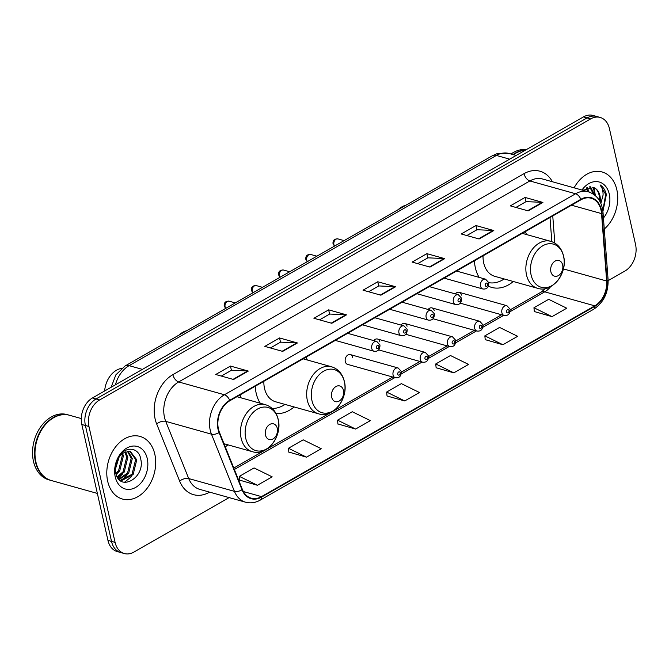 <?xml version="1.0" encoding="UTF-8"?>
<svg xmlns="http://www.w3.org/2000/svg" width="669" height="669" viewBox="0 0 669 669"><rect width="100%" height="100%" fill="white"/><g stroke="black" fill="none" stroke-linecap="round" stroke-linejoin="round"><path stroke-width="1" d="M474.421 260.768A35.909 26.175 105.6 0 0 475.35 267.725A35.909 26.175 105.6 0 0 479.146 277.392M488.387 286.148A35.909 26.175 105.6 0 0 491.69 287.411A35.909 26.175 105.6 0 0 513.299 281.498M255.24 386.222A35.909 26.175 105.6 0 0 256.168 393.18A35.909 26.175 105.6 0 0 260.199 403.215M276.029 413.501A35.909 26.175 105.6 0 0 294.117 406.953M225.277 446.867A35.909 26.175 105.6 0 0 227.928 444.835M352.647 357.38A5.084 3.705 105.6 0 0 350.339 354.595A5.084 3.705 105.6 0 0 346.4 356.393A5.084 3.705 105.6 0 0 345.279 361.594A5.084 3.705 105.6 0 0 347.596 364.379L395.387 377.768A5.084 3.705 -74.4 0 1 393.071 374.983A5.084 3.705 -74.4 0 1 394.183 369.773A5.084 3.705 -74.4 0 1 398.122 367.975L401.283 371.42C401.35 376.087 399.385 378.202 395.387 377.768M307.272 359.981A35.909 26.175 105.6 0 0 306.151 357.079M526.453 234.526A35.909 26.175 105.6 0 0 525.332 231.625M241.083 397.863A35.909 26.175 105.6 0 0 239.97 394.969M379.85 341.809A5.084 3.705 105.6 0 0 377.533 339.024A5.084 3.705 105.6 0 0 373.754 340.621M407.053 326.246A5.084 3.705 105.6 0 0 404.737 323.462A5.084 3.705 105.6 0 0 400.957 325.05M434.248 310.675A5.084 3.705 105.6 0 0 431.94 307.891A5.084 3.705 105.6 0 0 428.152 309.479M461.451 295.104A5.084 3.705 105.6 0 0 459.143 292.32A5.084 3.705 105.6 0 0 455.355 293.908M608.154 280.629L624.905 271.045A20.329 14.818 105.6 0 0 635.55 244.503L609.426 128.599A20.329 14.818 105.6 0 0 600.177 117.451L593.035 115.453A20.329 14.818 105.6 0 0 583.468 116.916L92.473 397.955A20.329 14.818 105.6 0 0 81.827 424.497L107.952 540.401A20.329 14.818 105.6 0 0 117.2 551.549L120.771 552.544A20.329 14.818 105.6 0 1 111.522 541.405A20.329 14.818 105.6 0 0 120.771 552.544L124.342 553.547A20.329 14.818 105.6 0 0 133.909 552.084L229.107 497.594M600.177 117.451A20.329 14.818 105.6 0 0 590.618 118.915L99.622 399.953A20.329 14.818 105.6 0 0 88.969 426.496L85.398 425.492L111.522 541.405L85.398 425.492A20.329 14.818 105.6 0 1 96.052 398.95A20.329 14.818 105.6 0 0 85.398 425.492L81.827 424.497M590.618 118.915L587.048 117.92L96.052 398.95L587.048 117.92A20.329 14.818 105.6 0 1 596.606 116.456A20.329 14.818 105.6 0 0 587.048 117.92L583.468 116.916M107.676 481.22A32.522 23.708 105.6 0 0 122.477 499.049A32.522 23.708 105.6 0 0 147.69 487.534A32.522 23.708 105.6 0 0 154.815 454.234A32.522 23.708 105.6 0 0 140.013 436.414A32.522 23.708 105.6 0 0 114.809 447.921A32.522 23.708 105.6 0 0 107.676 481.22A32.522 23.708 105.6 0 0 122.477 499.049A32.522 23.708 105.6 0 0 147.69 487.534A32.522 23.708 105.6 0 0 154.815 454.234A32.522 23.708 105.6 0 0 140.013 436.414A32.522 23.708 105.6 0 0 114.809 447.921A32.522 23.708 105.6 0 0 107.676 481.22M604.266 229.066A32.522 23.708 105.6 0 0 616.843 189.787A32.522 23.708 105.6 0 0 602.041 171.958A32.522 23.708 105.6 0 0 574.102 187.83A32.522 23.708 105.6 0 1 602.041 171.958A32.522 23.708 105.6 0 1 616.843 189.787A32.522 23.708 105.6 0 1 604.266 229.066M218.437 429.097A21.684 15.805 -74.4 0 1 229.793 400.79L580.96 199.788A21.684 15.805 -74.4 0 1 591.153 198.233A21.684 15.805 -74.4 0 1 601.54 213.603L606.649 281.022A21.684 15.805 -74.4 0 1 594.766 305.842L261.479 496.615A21.684 15.805 -74.4 0 1 251.276 498.171A21.684 15.805 -74.4 0 1 242.404 489.507L219.432 432.316A21.684 15.805 -74.4 0 1 218.437 429.097M218.044 429.322A22.228 16.198 105.6 0 0 219.064 432.626L242.036 489.808A22.228 16.198 105.6 0 0 261.587 497.092L594.875 306.327A22.228 16.198 105.6 0 0 607.051 280.888L601.949 213.47A22.228 16.198 105.6 0 0 580.851 199.312L229.684 400.305A22.228 16.198 105.6 0 0 218.044 429.322M515.924 207.44L526.085 201.628L542.316 202.339A5.419 2.985 60.2 0 1 542.919 202.439L525.056 197.439L510.322 205.868L528.184 210.877L542.919 202.439M526.01 201.67L525.056 197.439M466.828 235.547L476.98 229.735L493.212 230.445A5.419 2.985 60.2 0 1 493.814 230.546L475.952 225.545L461.225 233.974L479.088 238.975L493.814 230.546M476.905 229.776L475.952 225.545M417.724 263.645L427.884 257.833L444.116 258.552A5.419 2.985 60.2 0 1 444.718 258.652L426.855 253.651L412.121 262.081L429.991 267.082L444.718 258.652M427.809 257.874L426.855 253.651M221.33 376.062L231.482 370.25L247.714 370.969A5.419 2.985 60.2 0 1 248.316 371.069L230.454 366.06L215.727 374.498L233.59 379.499L248.316 371.069M231.407 370.292L230.454 366.06M270.427 347.955L280.587 342.143L296.819 342.863A5.419 2.985 60.2 0 1 297.421 342.963L279.558 337.962L264.824 346.391L282.686 351.392L297.421 342.963M280.512 342.194L279.558 337.962M319.531 319.857L329.683 314.045L345.915 314.756A5.419 2.985 60.2 0 1 346.517 314.856L328.655 309.856L313.92 318.285L331.791 323.286L346.517 314.856M329.608 314.087L328.655 309.856M368.627 291.751L378.779 285.939L395.011 286.658A5.419 2.985 60.2 0 1 395.622 286.758L377.751 281.749L363.024 290.187L380.887 295.188L395.622 286.758M378.704 285.981L377.751 281.749M88.969 426.496L115.093 542.408A20.329 14.818 105.6 0 0 124.342 553.547M485.226 339.651L502.921 344.744L517.655 336.315L499.576 327.425L484.849 335.855L485.234 339.793M534.322 311.545L552.025 316.638L566.752 308.208L548.68 299.319L533.946 307.748L534.339 311.687M337.92 423.962L355.624 429.055L370.358 420.625L352.279 411.736L337.552 420.165L337.937 424.104M288.824 452.06L306.527 457.161L321.254 448.732L303.182 439.834L288.448 448.272L288.841 452.211M239.728 480.166L257.423 485.268L272.158 476.83L254.078 467.94L239.351 476.37L239.736 480.309M436.121 367.749L453.825 372.85L468.551 364.421L450.48 355.523L435.745 363.961L436.138 367.9M404.728 400.948L419.455 392.519L401.375 383.63L386.649 392.059L387.033 395.998L404.728 400.948L386.649 392.059M355.624 429.055L337.552 420.165M306.527 457.161L288.448 448.272M257.423 485.268L239.351 476.37M453.825 372.85L435.745 363.961M502.921 344.744L484.849 335.855M552.025 316.638L533.946 307.748M81.284 418.56L69.593 415.282A33.876 24.694 105.6 0 0 43.334 427.274A33.876 24.694 105.6 0 0 35.909 461.961A33.876 24.694 105.6 0 0 51.321 480.526L97.356 493.421M69.367 415.223A33.876 24.694 105.6 0 0 69.141 415.156A33.876 24.694 105.6 0 0 42.883 427.148A33.876 24.694 105.6 0 0 35.457 461.836A33.876 24.694 105.6 0 0 50.877 480.401A33.876 24.694 105.6 0 0 51.095 480.467M69.141 415.156L67.134 414.596A33.876 24.694 105.6 0 0 40.876 426.588A33.876 24.694 105.6 0 0 33.45 461.267A33.876 24.694 105.6 0 0 48.862 479.84L50.877 480.401M119.141 457.011L115.277 469.588M117.987 458.783L115.319 467.455M122.661 453.498L123.364 456.057L119.734 470.851L116.147 474.538M121.858 454.109L122.251 455.748L118.622 470.533L115.854 473.56M125.555 451.893L127.829 457.312L124.2 472.097L117.535 477.524M124.869 452.185L126.717 456.994L123.088 471.787L117.167 476.888M128.122 451.341L132.295 458.558L128.665 473.351L119.082 479.514M127.503 451.399L131.183 458.248L127.553 473.033L118.697 479.096M123.706 452.829A15.32 11.164 105.6 0 0 115.678 472.832C119.45 492.635 145.106 477.858 140.85 459.628C139.119 446.181 123.765 445.713 117.752 458.625C115.503 463.115 114.6 467.765 115.043 472.557C114.784 463.04 117.677 456.467 123.706 452.829L129.293 451.374L130.463 451.6L136.76 459.812L133.131 474.597L121.29 480.743L120.261 480.551M129.895 451.466L135.648 459.503L132.019 474.288L120.085 480.417M115.235 476.888A22.094 16.106 105.6 0 0 135.682 487.408A22.094 16.106 105.6 0 0 147.255 458.566A22.094 16.106 105.6 0 0 126.809 448.046A22.094 16.106 105.6 0 0 115.235 476.888M131.367 476.696L124.417 482.332M126.901 475.45L121.106 480.501M122.435 474.196L118.095 478.343M117.97 472.95L116.264 474.873M121.599 368.376A21.684 15.805 105.6 0 0 104.648 390.989M277.275 428.302A8.128 5.929 105.6 0 0 269.758 424.43A8.128 5.929 105.6 0 0 265.493 435.051A8.128 5.929 105.6 0 0 273.019 438.923A8.128 5.929 105.6 0 0 277.275 428.302M186.668 330.72A21.684 15.805 105.6 0 0 178.999 335.11M343.465 390.42A8.128 5.929 105.6 0 0 335.938 386.548A8.128 5.929 105.6 0 0 331.682 397.169A8.128 5.929 105.6 0 0 339.208 401.04A8.128 5.929 105.6 0 0 343.465 390.42M263.862 381.288A24.393 17.779 105.6 0 0 264.514 388.405A24.393 17.779 105.6 0 0 275.611 401.776L318.427 413.76C333.145 418.727 348.875 398.264 344.376 381.481C342.478 373.804 338.213 368.903 331.581 366.788A24.393 17.779 105.6 0 0 312.674 375.418A24.393 17.779 105.6 0 0 307.33 400.388A24.393 17.779 105.6 0 0 318.427 413.76M259.881 402.705A32.187 23.457 105.6 0 0 260.467 403.29M272.082 408.399A32.187 23.457 105.6 0 0 284.994 404.402M405.849 205.266A21.684 15.805 105.6 0 0 398.18 209.656M562.646 264.966A8.128 5.929 105.6 0 0 555.119 261.094A8.128 5.929 105.6 0 0 550.863 271.714A8.128 5.929 105.6 0 0 558.389 275.586A8.128 5.929 105.6 0 0 562.646 264.966M483.043 255.834A24.393 17.779 105.6 0 0 483.695 262.95A24.393 17.779 105.6 0 0 494.792 276.322L537.608 288.306C552.326 293.273 568.056 272.81 563.557 256.026C561.659 248.35 557.394 243.449 550.763 241.333A24.393 17.779 105.6 0 0 531.855 249.963A24.393 17.779 105.6 0 0 526.511 274.934A24.393 17.779 105.6 0 0 537.608 288.306M444.099 278.128L482.859 288.983C486.865 289.418 488.83 287.302 488.763 282.644A32.187 23.457 105.6 0 0 504.175 278.948M525.316 150.207A33.876 24.694 105.6 0 0 513.432 154.698M525.6 150.04A33.876 24.694 105.6 0 0 512.989 154.572M526.386 149.597A33.876 24.694 105.6 0 0 510.974 154.012M590.342 186.768L595.017 195.348M589.598 186.81L593.512 194.219M600.185 201.904A15.32 11.164 105.6 0 0 599.909 195.666A15.32 11.164 105.6 0 0 593.754 187.546C596.631 188.867 598.421 191.501 599.123 195.448L599.223 200.215M583.284 189.929L583.401 190.431M587.123 187.429L589.08 192.036M586.228 187.83L587.658 191.618M602.928 211.471L606.357 194.595C605.303 190.147 603.204 186.91 600.06 184.887C602.175 187.353 603.179 190.774 603.07 195.147L600.862 203.343M603.43 218.035A22.094 16.106 105.6 0 0 609.283 194.11A22.094 16.106 105.6 0 0 581.963 190.029M593.754 187.546L582.908 190.289M600.06 184.887L605.696 194.411L602.836 210.702M593.186 187.295L594.582 192.898M593.955 187.638L595.393 195.674M509.661 159.163L496.365 155.442A13.547 7.459 -119.8 0 0 492.351 155.752L496.824 153.77L509.109 153.485A27.103 19.752 105.6 0 0 496.365 155.442L129.1 365.65A27.103 19.752 105.6 0 0 115.419 384.817M142.397 369.38L129.1 365.65A13.547 7.459 -119.8 0 0 125.086 365.968L492.351 155.752M107.952 540.401L115.093 542.408M92.473 397.955L99.622 399.953M209.598 492.133L209.439 492.217A33.876 24.694 -74.4 0 1 179.643 481.12L156.663 423.929A33.876 24.694 -74.4 0 1 172.861 374.665L524.019 173.664A6.774 3.73 -119.8 0 0 529.848 180.956L178.682 381.949A27.103 19.752 105.6 0 0 164.49 417.339A27.103 19.752 105.6 0 0 165.728 421.361L188.708 478.552A27.103 19.752 105.6 0 0 199.797 489.382L245.531 502.193A27.103 19.752 -74.4 0 1 234.443 491.355A6.774 3.362 -21.9 0 0 242.036 489.808M524.019 173.664A33.876 24.694 -74.4 0 1 552.402 181.751M542.592 179.008A27.103 19.752 105.6 0 0 529.848 180.956L575.583 193.759A27.103 19.752 -74.4 0 1 588.327 191.811L542.592 179.008M179.643 481.12A6.774 3.362 158.1 0 1 188.708 478.552L234.443 491.355L211.463 434.173A27.103 19.752 -74.4 0 1 210.225 430.15A27.103 19.752 -74.4 0 1 224.424 394.76A6.774 3.73 60.2 0 1 229.684 400.305M219.064 432.626A6.774 3.362 -21.9 0 1 211.463 434.173L165.728 421.361A6.774 3.362 158.1 0 0 156.663 423.929M245.531 502.193C250.507 503.506 255.424 502.804 260.283 500.086A6.774 3.73 -119.8 0 0 261.587 497.092M594.875 306.327A6.774 3.73 60.2 0 1 593.579 309.312C603.589 302.647 608.43 292.763 608.096 279.65L602.995 212.24C601.857 201.57 596.974 194.763 588.327 191.811M607.051 280.888A6.774 2.066 -4.3 0 0 608.096 279.65M601.949 213.47A6.774 2.066 -4.3 0 0 602.995 212.24M580.851 199.312A6.774 3.73 -119.8 0 0 575.583 193.759L224.424 394.76L178.682 381.949A6.774 3.73 -119.8 0 1 172.861 374.665M594.766 305.842L544.75 291.835A21.684 15.805 105.6 0 0 550.662 286.633M606.649 281.022L563.382 268.913M601.54 213.603L571.51 205.199M554.81 243.09L552.753 215.936M261.479 496.615L243.374 491.539M234.367 469.487L394.869 377.617M401.241 373.971L422.072 362.054M428.444 358.4L449.275 346.483M455.648 342.837L476.479 330.912M482.851 327.266L503.673 315.342M510.046 311.695L544.75 291.835A12.193 6.715 -119.8 0 0 541.137 292.119L545.561 288.531M395.011 286.658L380.368 295.037M345.915 314.756L331.264 323.144M296.819 342.863L282.167 351.25M247.714 370.969L233.063 379.348M444.116 258.552L429.465 266.939M493.212 230.445L478.561 238.833M542.316 202.339L527.665 210.727M278.212 419.747A22.403 16.332 105.6 0 0 257.473 409.077A22.403 16.332 105.6 0 0 245.74 438.337A22.403 16.332 105.6 0 0 266.479 449.008A22.403 16.332 105.6 0 0 278.212 419.747M265.392 404.67A24.393 17.779 105.6 0 0 246.485 413.308A24.393 17.779 105.6 0 0 241.141 438.279A24.393 17.779 105.6 0 0 252.238 451.642C266.964 456.609 282.686 436.146 278.195 419.363C276.289 411.686 272.024 406.785 265.392 404.67L236.935 396.7M344.401 381.865A22.403 16.332 105.6 0 0 323.662 371.195A22.403 16.332 105.6 0 0 311.921 400.455A22.403 16.332 105.6 0 0 332.66 411.126A22.403 16.332 105.6 0 0 344.401 381.865M563.582 256.411A22.403 16.332 105.6 0 0 542.843 245.74A22.403 16.332 105.6 0 0 531.102 275.001A22.403 16.332 105.6 0 0 551.841 285.671A22.403 16.332 105.6 0 0 563.582 256.411M225.687 308.384L224.24 306.126C223.864 302.689 225.495 301.042 229.133 301.184A4.064 2.96 105.6 0 0 225.98 302.622A4.064 2.96 105.6 0 0 225.093 306.778A4.064 2.96 105.6 0 0 225.838 308.3M335.294 340.404L374.055 351.258A5.084 3.705 -74.4 0 1 371.747 348.474A5.084 3.705 -74.4 0 1 372.859 343.272A5.084 3.705 -74.4 0 1 376.798 341.474L347.671 333.321M376.43 347.696A1.698 1.238 105.6 0 0 378.002 348.499A1.698 1.238 105.6 0 0 378.888 346.291A1.698 1.238 105.6 0 0 377.316 345.48A1.698 1.238 105.6 0 0 376.43 347.696M252.89 292.821L251.444 290.555C251.067 287.126 252.698 285.479 256.336 285.613A4.064 2.96 105.6 0 0 253.183 287.051A4.064 2.96 105.6 0 0 252.297 291.216A4.064 2.96 105.6 0 0 253.033 292.729M362.489 324.833L401.258 335.687A5.084 3.705 -74.4 0 1 398.941 332.903A5.084 3.705 -74.4 0 1 400.062 327.701A5.084 3.705 -74.4 0 1 404.001 325.903L374.874 317.75M403.633 332.125A1.698 1.238 105.6 0 0 405.205 332.928A1.698 1.238 105.6 0 0 406.091 330.72A1.698 1.238 105.6 0 0 404.519 329.917A1.698 1.238 105.6 0 0 403.633 332.125M280.085 277.25L278.647 274.984C278.271 271.555 279.901 269.908 283.539 270.042A4.064 2.96 105.6 0 0 280.386 271.48A4.064 2.96 105.6 0 0 279.491 275.645A4.064 2.96 105.6 0 0 280.236 277.167M389.692 309.27L428.461 320.125A5.084 3.705 -74.4 0 1 426.145 317.332A5.084 3.705 -74.4 0 1 427.257 312.13A5.084 3.705 -74.4 0 1 431.196 310.332L402.077 302.179M430.836 316.554A1.698 1.238 105.6 0 0 432.4 317.365A1.698 1.238 105.6 0 0 433.286 315.149A1.698 1.238 105.6 0 0 431.722 314.346A1.698 1.238 105.6 0 0 430.836 316.554M307.288 261.679L305.842 259.413C305.474 255.984 307.104 254.337 310.734 254.471A4.064 2.96 105.6 0 0 307.589 255.909A4.064 2.96 105.6 0 0 306.695 260.074A4.064 2.96 105.6 0 0 307.439 261.596M416.896 293.699L455.656 304.554A5.084 3.705 -74.4 0 1 453.348 301.769A5.084 3.705 -74.4 0 1 454.46 296.568A5.084 3.705 -74.4 0 1 458.399 294.761L429.272 286.608M458.039 300.983A1.698 1.238 105.6 0 0 459.603 301.794A1.698 1.238 105.6 0 0 460.489 299.578A1.698 1.238 105.6 0 0 458.926 298.775A1.698 1.238 105.6 0 0 458.039 300.983M334.492 246.108L333.045 243.842C332.677 240.414 334.308 238.766 337.937 238.9A4.064 2.96 105.6 0 0 334.784 240.347A4.064 2.96 105.6 0 0 333.898 244.503A4.064 2.96 105.6 0 0 334.642 246.025M482.859 288.983A5.084 3.705 -74.4 0 1 480.551 286.198A5.084 3.705 -74.4 0 1 481.663 280.997A5.084 3.705 -74.4 0 1 485.602 279.199L456.475 271.037M485.234 285.42A1.698 1.238 105.6 0 0 486.806 286.223A1.698 1.238 105.6 0 0 487.693 284.016A1.698 1.238 105.6 0 0 486.12 283.204A1.698 1.238 105.6 0 0 485.234 285.42M400.213 372.792A1.698 1.238 105.6 0 0 398.649 371.989A1.698 1.238 105.6 0 0 397.762 374.197A1.698 1.238 105.6 0 0 399.326 375.008A1.698 1.238 105.6 0 0 400.213 372.792M420.274 359.412A5.084 3.705 -74.4 0 1 421.386 354.21A5.084 3.705 -74.4 0 1 425.325 352.412L428.486 355.858C428.553 360.516 426.588 362.631 422.582 362.197A5.084 3.705 -74.4 0 1 420.274 359.412M427.416 357.221A1.698 1.238 105.6 0 0 425.852 356.418A1.698 1.238 105.6 0 0 424.966 358.634A1.698 1.238 105.6 0 0 426.529 359.437A1.698 1.238 105.6 0 0 427.416 357.221M447.477 343.841A5.084 3.705 -74.4 0 1 448.59 338.639A5.084 3.705 -74.4 0 1 452.528 336.842L455.689 340.287C455.756 344.953 453.791 347.06 449.785 346.626A5.084 3.705 -74.4 0 1 447.477 343.841M454.619 341.658A1.698 1.238 105.6 0 0 453.047 340.847A1.698 1.238 105.6 0 0 452.16 343.063A1.698 1.238 105.6 0 0 453.733 343.866A1.698 1.238 105.6 0 0 454.619 341.658M474.672 328.27A5.084 3.705 -74.4 0 1 475.793 323.068A5.084 3.705 -74.4 0 1 479.732 321.271L482.893 324.716C482.959 329.382 480.986 331.49 476.989 331.055A5.084 3.705 -74.4 0 1 474.672 328.27M481.822 326.087A1.698 1.238 105.6 0 0 480.25 325.276A1.698 1.238 105.6 0 0 479.364 327.492A1.698 1.238 105.6 0 0 480.936 328.295A1.698 1.238 105.6 0 0 481.822 326.087M501.875 312.699A5.084 3.705 -74.4 0 1 502.988 307.497A5.084 3.705 -74.4 0 1 506.926 305.7L510.096 309.145C510.154 313.811 508.189 315.927 504.192 315.484A5.084 3.705 -74.4 0 1 501.875 312.699M509.017 310.516A1.698 1.238 105.6 0 0 507.453 309.714A1.698 1.238 105.6 0 0 506.567 311.921A1.698 1.238 105.6 0 0 508.131 312.732A1.698 1.238 105.6 0 0 509.017 310.516M111.163 387.259L115.829 374.891L125.086 365.968M509.109 153.485L516.142 155.459M260.283 500.086L593.579 309.312M233.782 468.041L392.778 377.032M401.392 372.106L419.981 361.469M428.595 356.535L447.176 345.898M455.798 340.964L474.38 330.327M483.001 325.393L501.583 314.756M510.196 309.822L541.137 292.119M551.833 241.676L550.002 217.509M224.023 443.748L252.238 451.642M303.124 358.818L331.581 366.788M522.305 233.364L550.763 241.333M374.055 351.258C378.06 351.693 380.025 349.586 379.959 344.92L376.798 341.474M229.133 301.184L235.271 302.898M401.258 335.687C405.255 336.131 407.229 334.015 407.162 329.349L404.001 325.903M256.336 285.613L262.474 287.327M428.461 320.125C432.458 320.56 434.424 318.444 434.365 313.778L431.196 310.332M283.539 270.042L289.677 271.765M455.656 304.554C459.662 304.989 461.627 302.873 461.56 298.207L458.399 294.761M310.734 254.471L316.872 256.194M488.763 282.644L485.602 279.199M337.937 238.9L344.075 240.623M350.339 354.595L398.122 367.975M377.533 339.024L425.325 352.412M378.621 349.887L422.582 362.197M404.737 323.462L452.528 336.842M405.815 334.316L449.785 346.626M431.94 307.891L479.732 321.271M433.019 318.745L476.989 331.055M459.143 292.32L506.926 305.7M460.222 303.174L504.192 315.484"/></g></svg>
